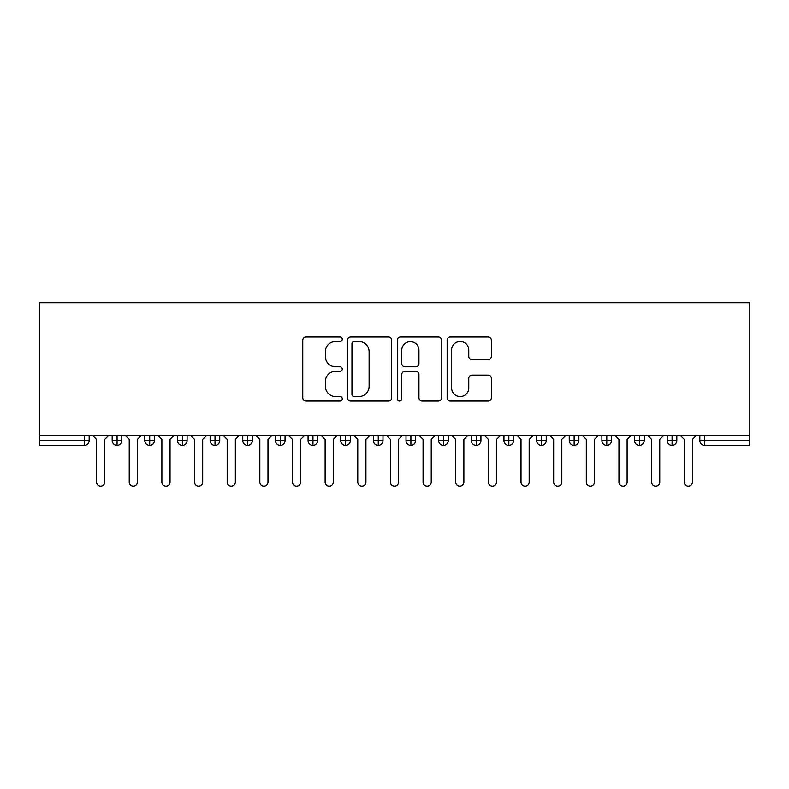 <?xml version="1.0" encoding="UTF-8"?>
<svg xmlns="http://www.w3.org/2000/svg" width="789" height="789" viewBox="0 0 789 789"><rect width="100%" height="100%" fill="white"/><g stroke="black" fill="none" stroke-linecap="round" stroke-linejoin="round"><path stroke-width="1.18" d="M342.268 339.231A2.239 2.239 0 0 0 340.02 336.992L305.974 336.992A3.205 3.205 0 0 0 302.769 340.197L302.769 397.873A3.205 3.205 0 0 0 305.974 401.078L340.02 401.078A2.239 2.239 0 0 0 342.268 398.839A2.239 2.239 0 0 0 340.02 396.591L335.611 396.591A10.257 10.257 0 0 1 325.364 386.344L325.364 381.531A10.257 10.257 0 0 1 335.611 371.274L340.02 371.274A2.239 2.239 0 0 0 342.268 369.035A2.239 2.239 0 0 0 340.02 366.786L335.611 366.786A10.257 10.257 0 0 1 325.364 356.539L325.364 351.726A10.257 10.257 0 0 1 335.611 341.479L340.02 341.479A2.239 2.239 0 0 0 342.268 339.231M488.154 359.577A3.205 3.205 0 0 0 491.36 356.372L491.36 340.197A3.205 3.205 0 0 0 488.154 336.992L450.341 336.992A3.205 3.205 0 0 0 447.136 340.197L447.136 397.873A3.205 3.205 0 0 0 450.341 401.078L488.154 401.078A3.205 3.205 0 0 0 491.36 397.873L491.36 378.326A3.205 3.205 0 0 0 488.154 375.12L471.97 375.12A3.205 3.205 0 0 0 468.765 378.326L468.765 388.02A8.571 8.571 0 0 1 460.194 396.591A8.571 8.571 0 0 1 451.624 388.02L451.624 350.05A8.571 8.571 0 0 1 460.194 341.479A8.571 8.571 0 0 1 468.765 350.05L468.765 356.372A3.205 3.205 0 0 0 471.97 359.577L488.154 359.577M39.45 435.311L39.45 302.759L749.55 302.759L749.55 435.311L39.45 435.311L39.45 440.538L84.255 440.538L84.255 435.311M391.699 340.197A3.205 3.205 0 0 0 388.494 336.992L350.681 336.992A3.205 3.205 0 0 0 347.476 340.197L347.476 397.873A3.205 3.205 0 0 0 350.681 401.078L388.494 401.078A3.205 3.205 0 0 0 391.699 397.873L391.699 340.197M400.506 336.992L438.319 336.992A3.205 3.205 0 0 1 441.524 340.197L441.524 397.873A3.205 3.205 0 0 1 438.319 401.078L422.145 401.078A3.205 3.205 0 0 1 418.939 397.873L418.939 374.479A3.205 3.205 0 0 0 415.734 371.274L404.994 371.274A3.205 3.205 0 0 0 401.788 374.479L401.788 398.839A2.239 2.239 0 0 1 399.55 401.078A2.239 2.239 0 0 1 397.301 398.839L397.301 340.197A3.205 3.205 0 0 1 400.506 336.992M89.157 435.311L89.157 440.538A4.902 4.902 0 0 1 84.255 445.43L39.45 445.43L39.45 440.538M749.55 445.43L704.745 445.43A4.902 4.902 0 0 1 699.843 440.538L699.843 435.311L699.843 440.538A4.902 4.902 0 0 0 704.745 445.43L704.745 440.538L749.55 440.538L749.55 445.43M749.55 435.311L749.55 440.538M117.068 445.43A4.902 4.902 0 0 1 112.176 440.538L112.176 435.311L112.176 440.538A4.902 4.902 0 0 0 117.068 445.43A4.902 4.902 0 0 0 121.802 440.538L121.802 435.311L121.802 440.538A4.902 4.902 0 0 1 117.068 445.43L117.068 440.538L121.802 440.538M117.068 435.311L117.068 440.538L112.176 440.538M84.255 445.43A4.902 4.902 0 0 0 89.157 440.538A4.902 4.902 0 0 1 84.255 445.43L84.255 440.538L89.157 440.538M149.723 435.311L149.723 440.538L144.821 440.538L144.821 435.311L144.821 440.538A4.902 4.902 0 0 0 149.723 445.43A4.902 4.902 0 0 0 154.457 440.538L154.457 435.311L154.457 440.538A4.902 4.902 0 0 1 149.723 445.43A4.902 4.902 0 0 1 144.821 440.538A4.902 4.902 0 0 0 149.723 445.43L149.723 440.538L154.457 440.538M182.367 435.311L182.367 440.538L177.466 440.538L177.466 435.311L177.466 440.538A4.902 4.902 0 0 0 182.367 445.43A4.902 4.902 0 0 0 187.101 440.538L187.101 435.311L187.101 440.538A4.902 4.902 0 0 1 182.367 445.43A4.902 4.902 0 0 1 177.466 440.538A4.902 4.902 0 0 0 182.367 445.43L182.367 440.538L187.101 440.538M215.012 435.311L215.012 445.43A4.902 4.902 0 0 1 210.121 440.538L210.121 435.311L210.121 440.538A4.902 4.902 0 0 0 215.012 445.43A4.902 4.902 0 0 0 219.746 440.538L219.746 435.311M247.667 435.311L247.667 445.43A4.902 4.902 0 0 1 242.765 440.538A4.902 4.902 0 0 0 247.667 445.43A4.902 4.902 0 0 1 242.765 440.538L242.765 435.311M252.401 435.311L252.401 440.538A4.902 4.902 0 0 1 247.667 445.43A4.902 4.902 0 0 0 252.401 440.538L242.765 440.538M280.312 435.311L280.312 440.538L275.42 440.538L275.42 435.311L275.42 440.538A4.902 4.902 0 0 0 280.312 445.43A4.902 4.902 0 0 0 285.046 440.538L285.046 435.311L285.046 440.538A4.902 4.902 0 0 1 280.312 445.43A4.902 4.902 0 0 1 275.42 440.538A4.902 4.902 0 0 0 280.312 445.43L280.312 440.538L285.046 440.538M312.957 445.43A4.902 4.902 0 0 1 308.065 440.538L308.065 435.311L308.065 440.538A4.902 4.902 0 0 0 312.957 445.43A4.902 4.902 0 0 0 317.691 440.538L317.691 435.311L317.691 440.538A4.902 4.902 0 0 1 312.957 445.43L312.957 440.538L317.691 440.538M345.612 435.311L345.612 440.538L340.71 440.538L340.71 435.311L340.71 440.538A4.902 4.902 0 0 0 345.612 445.43A4.902 4.902 0 0 0 350.346 440.538L350.346 435.311L350.346 440.538A4.902 4.902 0 0 1 345.612 445.43A4.902 4.902 0 0 1 340.71 440.538A4.902 4.902 0 0 0 345.612 445.43L345.612 440.538L350.346 440.538M378.256 435.311L378.256 445.43A4.902 4.902 0 0 1 373.365 440.538L373.365 435.311L373.365 440.538A4.902 4.902 0 0 0 378.256 445.43A4.902 4.902 0 0 0 382.99 440.538L382.99 435.311M410.901 435.311L410.901 445.43A4.902 4.902 0 0 1 406.01 440.538L406.01 435.311L406.01 440.538A4.902 4.902 0 0 0 410.901 445.43A4.902 4.902 0 0 0 415.635 440.538L415.635 435.311M443.556 435.311L443.556 445.43A4.902 4.902 0 0 1 438.654 440.538L438.654 435.311L438.654 440.538A4.902 4.902 0 0 0 443.556 445.43A4.902 4.902 0 0 0 448.29 440.538L448.29 435.311M476.201 435.311L476.201 440.538L471.309 440.538L471.309 435.311L471.309 440.538A4.902 4.902 0 0 0 476.201 445.43A4.902 4.902 0 0 0 480.935 440.538L480.935 435.311L480.935 440.538A4.902 4.902 0 0 1 476.201 445.43A4.902 4.902 0 0 1 471.309 440.538A4.902 4.902 0 0 0 476.201 445.43L476.201 440.538L480.935 440.538M508.846 435.311L508.846 440.538L503.954 440.538L503.954 435.311L503.954 440.538A4.902 4.902 0 0 0 508.846 445.43A4.902 4.902 0 0 0 513.58 440.538L513.58 435.311L513.58 440.538A4.902 4.902 0 0 1 508.846 445.43A4.902 4.902 0 0 1 503.954 440.538A4.902 4.902 0 0 0 508.846 445.43L508.846 440.538L513.58 440.538M541.501 435.311L541.501 440.538L536.599 440.538L536.599 435.311L536.599 440.538A4.902 4.902 0 0 0 541.501 445.43A4.902 4.902 0 0 0 546.235 440.538L546.235 435.311L546.235 440.538A4.902 4.902 0 0 1 541.501 445.43A4.902 4.902 0 0 1 536.599 440.538A4.902 4.902 0 0 0 541.501 445.43L541.501 440.538L546.235 440.538M574.145 435.311L574.145 445.43A4.902 4.902 0 0 1 569.254 440.538L569.254 435.311L569.254 440.538A4.902 4.902 0 0 0 574.145 445.43A4.902 4.902 0 0 0 578.879 440.538L578.879 435.311M606.8 435.311L606.8 445.43A4.902 4.902 0 0 1 601.899 440.538L601.899 435.311L601.899 440.538A4.902 4.902 0 0 0 606.8 445.43A4.902 4.902 0 0 0 611.534 440.538L611.534 435.311M639.445 435.311L639.445 440.538L634.543 440.538L634.543 435.311L634.543 440.538A4.902 4.902 0 0 0 639.445 445.43A4.902 4.902 0 0 0 644.179 440.538L644.179 435.311L644.179 440.538A4.902 4.902 0 0 1 639.445 445.43A4.902 4.902 0 0 1 634.543 440.538A4.902 4.902 0 0 0 639.445 445.43L639.445 440.538L644.179 440.538M672.09 435.311L672.09 445.43A4.902 4.902 0 0 1 667.198 440.538L667.198 435.311L667.198 440.538A4.902 4.902 0 0 0 672.09 445.43A4.902 4.902 0 0 0 676.824 440.538L676.824 435.311M312.957 435.311L312.957 440.538L308.065 440.538M354.202 341.479A2.239 2.239 0 0 0 351.963 343.718L351.963 394.352A2.239 2.239 0 0 0 354.202 396.591L358.847 396.591A10.257 10.257 0 0 0 369.104 386.344L369.104 351.726A10.257 10.257 0 0 0 358.847 341.479L354.202 341.479M418.939 350.208A8.571 8.571 0 0 0 410.359 341.637A8.571 8.571 0 0 0 401.788 350.208L401.788 363.591A3.205 3.205 0 0 0 404.994 366.786L415.734 366.786A3.205 3.205 0 0 0 418.939 363.591L418.939 350.208M92.5 435.311L96.583 439.394L96.583 482.158A4.083 4.083 0 0 0 100.667 486.241A4.083 4.083 0 0 0 104.75 482.158L104.75 439.394L108.823 435.311M125.155 435.311L129.228 439.394L129.228 482.158A4.083 4.083 0 0 0 133.311 486.241A4.083 4.083 0 0 0 137.394 482.158L137.394 439.394L141.478 435.311M157.8 435.311L161.883 439.394L161.883 482.158A4.083 4.083 0 0 0 165.966 486.241A4.083 4.083 0 0 0 170.039 482.158L170.039 439.394L174.122 435.311M190.445 435.311L194.528 439.394L194.528 482.158A4.083 4.083 0 0 0 198.611 486.241A4.083 4.083 0 0 0 202.694 482.158L202.694 439.394L206.777 435.311M223.1 435.311L227.173 439.394L227.173 482.158A4.083 4.083 0 0 0 231.256 486.241A4.083 4.083 0 0 0 235.339 482.158L235.339 439.394L239.422 435.311M255.744 435.311L259.828 439.394L259.828 482.158A4.083 4.083 0 0 0 263.911 486.241A4.083 4.083 0 0 0 267.984 482.158L267.984 439.394L272.067 435.311M288.389 435.311L292.472 439.394L292.472 482.158A4.083 4.083 0 0 0 296.556 486.241A4.083 4.083 0 0 0 300.639 482.158L300.639 439.394L304.722 435.311M321.044 435.311L325.127 439.394L325.127 482.158A4.083 4.083 0 0 0 329.2 486.241A4.083 4.083 0 0 0 333.283 482.158L333.283 439.394L337.367 435.311M353.689 435.311L357.772 439.394L357.772 482.158A4.083 4.083 0 0 0 361.855 486.241A4.083 4.083 0 0 0 365.928 482.158L365.928 439.394L370.011 435.311M386.334 435.311L390.417 439.394L390.417 482.158A4.083 4.083 0 0 0 394.5 486.241A4.083 4.083 0 0 0 398.583 482.158L398.583 439.394L402.666 435.311M418.989 435.311L423.072 439.394L423.072 482.158A4.083 4.083 0 0 0 427.145 486.241A4.083 4.083 0 0 0 431.228 482.158L431.228 439.394L435.311 435.311M451.633 435.311L455.717 439.394L455.717 482.158A4.083 4.083 0 0 0 459.8 486.241A4.083 4.083 0 0 0 463.873 482.158L463.873 439.394L467.956 435.311M484.278 435.311L488.361 439.394L488.361 482.158A4.083 4.083 0 0 0 492.444 486.241A4.083 4.083 0 0 0 496.528 482.158L496.528 439.394L500.611 435.311M516.933 435.311L521.016 439.394L521.016 482.158A4.083 4.083 0 0 0 525.089 486.241A4.083 4.083 0 0 0 529.172 482.158L529.172 439.394L533.256 435.311M549.578 435.311L553.661 439.394L553.661 482.158A4.083 4.083 0 0 0 557.744 486.241A4.083 4.083 0 0 0 561.827 482.158L561.827 439.394L565.9 435.311M582.223 435.311L586.306 439.394L586.306 482.158A4.083 4.083 0 0 0 590.389 486.241A4.083 4.083 0 0 0 594.472 482.158L594.472 439.394L598.555 435.311M614.878 435.311L618.961 439.394L618.961 482.158A4.083 4.083 0 0 0 623.034 486.241A4.083 4.083 0 0 0 627.117 482.158L627.117 439.394L631.2 435.311M647.522 435.311L651.606 439.394L651.606 482.158A4.083 4.083 0 0 0 655.689 486.241A4.083 4.083 0 0 0 659.772 482.158L659.772 439.394L663.845 435.311M680.177 435.311L684.25 439.394L684.25 482.158A4.083 4.083 0 0 0 688.333 486.241A4.083 4.083 0 0 0 692.417 482.158L692.417 439.394L696.5 435.311M704.745 435.311L704.745 440.538L699.843 440.538A4.902 4.902 0 0 0 704.745 445.43M210.121 440.538A4.902 4.902 0 0 0 215.012 445.43A4.902 4.902 0 0 0 219.746 440.538L210.121 440.538M373.365 440.538A4.902 4.902 0 0 0 378.256 445.43A4.902 4.902 0 0 0 382.99 440.538L373.365 440.538M406.01 440.538A4.902 4.902 0 0 0 410.901 445.43A4.902 4.902 0 0 0 415.635 440.538L406.01 440.538M438.654 440.538A4.902 4.902 0 0 0 443.556 445.43A4.902 4.902 0 0 0 448.29 440.538L438.654 440.538M569.254 440.538A4.902 4.902 0 0 0 574.145 445.43A4.902 4.902 0 0 0 578.879 440.538L569.254 440.538M601.899 440.538A4.902 4.902 0 0 0 606.8 445.43A4.902 4.902 0 0 0 611.534 440.538L601.899 440.538M667.198 440.538L676.824 440.538A4.902 4.902 0 0 1 672.09 445.43"/></g></svg>
